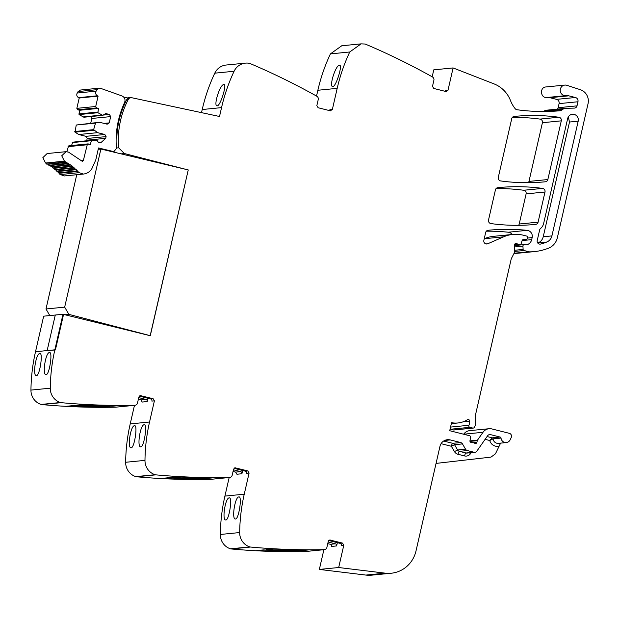 <?xml version="1.0" encoding="UTF-8"?>
<svg xmlns="http://www.w3.org/2000/svg" width="619" height="619" viewBox="0 0 619 619"><rect width="100%" height="100%" fill="white"/><g stroke="black" fill="none" stroke-linecap="round" stroke-linejoin="round"><path stroke-width="0.93" d="M116.395 148.026L118.624 147.802A86.513 83.588 -95.6 0 1 128.435 99.156A2.383 2.306 -95.6 0 1 130.075 97.964L128.566 98.112A2.383 2.306 -95.6 0 0 128.535 98.119L123.754 97.098M116.171 137.758L116.844 137.689A86.513 83.588 -95.6 0 1 116.929 135.638A86.513 83.588 -95.6 0 1 118.353 123.901A86.513 83.588 -95.6 0 1 122.67 108.704A86.513 83.588 -95.6 0 1 126.918 99.311A86.513 83.588 -95.6 0 1 126.926 99.303A2.383 2.306 -95.6 0 1 128.535 98.119M118.616 147.809L124.388 153.535L188.246 169.962L150.278 335.73L63.548 314.406L55.401 349.959L47.145 350.578L55.284 315.032L47.145 350.578L35.515 351.724A176.554 170.581 -95.6 0 0 30.95 390.094A14.717 14.214 -95.6 0 0 41.078 404.439A3.528 3.412 -95.6 0 0 41.783 404.578A706.217 682.331 -95.6 0 0 115.474 407.201A2.94 2.84 -95.6 0 0 115.683 407.186L135.019 405.283A2.94 2.84 -95.6 0 1 134.803 405.29A706.217 682.331 -95.6 0 1 61.111 402.667A3.528 3.412 -95.6 0 1 60.414 402.528A14.717 14.214 -95.6 0 1 50.278 388.183A176.554 170.581 -95.6 0 1 54.851 349.82L47.145 350.578M139.832 395.773L140.946 395.657L138.896 396.957L137.495 403.046A2.94 2.84 -95.6 0 1 135.019 405.283M139.337 396.129L150.634 398.969A1.764 1.71 84.4 0 1 151.903 401.104L154.394 400.857L153.125 398.721L140.381 395.618M154.394 400.857L149.55 422.003L130.214 423.914A176.554 170.581 -95.6 0 0 125.649 462.277A14.717 14.214 -95.6 0 0 135.778 476.622A3.528 3.412 -95.6 0 0 136.482 476.762A706.217 682.331 -95.6 0 0 210.174 479.385A2.94 2.84 -95.6 0 0 210.383 479.377L229.719 477.466A2.94 2.84 -95.6 0 1 229.502 477.481A706.217 682.331 -95.6 0 1 155.81 474.858A3.528 3.412 -95.6 0 1 155.106 474.719A14.717 14.214 -95.6 0 1 144.978 460.374A176.554 170.581 -95.6 0 1 149.55 422.003M234.531 467.956L235.646 467.848L233.587 469.148L232.195 475.237A2.94 2.84 -95.6 0 1 229.719 477.466M234.036 468.312L245.333 471.16A1.764 1.71 84.4 0 1 246.594 473.287L249.093 473.04L247.824 470.912L235.073 467.809M249.093 473.04L244.25 494.194L224.914 496.098A176.554 170.581 -95.6 0 0 220.349 534.468A14.717 14.214 -95.6 0 0 230.477 548.813A3.528 3.412 -95.6 0 0 231.181 548.952A706.217 682.331 -95.6 0 0 304.873 551.575A2.94 2.84 -95.6 0 0 305.082 551.56L324.418 549.657A2.94 2.84 -95.6 0 1 324.201 549.664A706.217 682.331 -95.6 0 1 250.509 547.041A3.528 3.412 -95.6 0 1 249.805 546.902A14.717 14.214 -95.6 0 1 239.677 532.557A176.554 170.581 -95.6 0 1 244.25 494.194M329.231 540.147L330.345 540.031L328.287 541.331L326.894 547.42A2.94 2.84 -95.6 0 1 324.418 549.657M328.735 540.503L340.032 543.343A1.764 1.71 84.4 0 1 341.293 545.478L343.785 545.231L342.524 543.095L329.772 539.992M343.785 545.231L338.686 567.522L385.219 573.163L365.883 575.074L319.35 569.426L323.869 549.711M443.637 441.038L452.752 443.328A2.94 0.72 -75.9 0 0 451.344 446.26L454.532 444.682A2.94 2.84 84.4 0 0 452.752 443.328L460.683 442.546L450.222 439.916A8.828 8.527 -95.6 0 0 439.954 446.4L416.014 550.91A29.426 28.428 -95.6 0 1 391.231 573.233A29.426 28.428 -95.6 0 1 389.219 573.356A29.426 28.428 -95.6 0 1 385.219 573.163M460.683 442.546A2.94 2.84 -95.6 0 1 462.463 443.9L465.565 449.216L457.634 449.998L454.532 444.682L462.463 443.9M487.076 436.542L492.229 437.842L489.745 440.504L493.095 438.863A1.176 1.137 84.4 0 0 492.229 437.842L500.152 437.06L490.581 434.646A2.94 2.84 -95.6 0 0 487.617 435.768L476.878 451.096A2.94 2.84 -95.6 0 1 473.914 452.218L467.345 450.57A2.94 2.84 -95.6 0 1 465.565 449.216M500.152 437.06A1.176 1.137 -95.6 0 1 501.026 438.082A5.006 4.836 -95.6 0 0 510.203 439.745L511.255 437.455A2.94 2.84 -95.6 0 0 509.336 433.323L491.888 428.936A8.828 8.527 -95.6 0 0 489.056 428.719L469.728 430.631A8.828 8.527 -95.6 0 0 463.67 434.205L463.662 434.229M522.134 240.543A1.47 1.424 -95.6 0 1 523.45 239.545L525.949 239.483A1.47 1.424 -95.6 0 0 527.295 238.361L527.496 237.487A1.176 1.137 -95.6 0 0 526.645 236.063L523.21 235.197A32.366 31.275 -95.6 0 0 512.834 234.423A32.366 31.275 -95.6 0 0 503.688 236.806L487.757 243.762A2.94 2.84 -95.6 0 1 483.865 240.358L485.66 232.512A2.94 2.84 -95.6 0 1 488.136 230.283A205.98 199.016 -95.6 0 1 488.399 230.253A205.98 199.016 -95.6 0 1 527.148 230.353A5.888 5.687 -95.6 0 1 532.154 237.595L531.69 239.63L522.126 240.574L521.167 243.584A1.47 1.424 -95.6 0 1 519.488 244.536L517.995 244.165A2.94 2.84 -95.6 0 1 517.074 243.739A1.764 1.702 -95.6 0 0 514.42 245.248L514.59 251.453A2.94 2.84 -95.6 0 1 514.265 252.916L511.426 258.463A2.94 2.84 -95.6 0 0 511.17 259.152L475.477 415.016A5.888 5.687 -95.6 0 0 475.322 416.548L475.524 423.404A5.888 5.687 -95.6 0 1 474.843 426.367L474.34 427.327A1.47 1.424 -95.6 0 1 472.761 428.054L469.875 427.327A1.47 1.424 -95.6 0 1 468.908 425.276A9.417 9.099 -95.6 0 0 469.736 421.144A1.617 1.563 -95.6 0 0 467.36 419.775A23.537 22.748 -95.6 0 1 457.913 422.978A23.537 22.748 -95.6 0 1 451.561 422.684L449.719 430.716L469.527 435.706A1.47 1.424 -95.6 0 1 470.595 437.432L469.968 440.697A1.47 1.424 -95.6 0 0 471.546 442.461A2.94 2.84 -95.6 0 1 472.591 442.515L473.744 442.809A2.94 2.84 -95.6 0 1 474.688 443.25A1.47 1.424 -95.6 0 0 476.878 442.384L477.272 440.674A1.47 1.424 -95.6 0 1 477.497 440.148L483.006 432.294A8.828 8.527 -95.6 0 1 489.056 428.719M531.69 239.63A7.064 6.824 -95.6 0 1 526.274 244.907A1.47 1.424 -95.6 0 1 525.693 244.892L524.688 244.637A1.47 1.424 -95.6 0 0 524.216 244.606L514.428 245.565M316.533 96.069L317.864 90.258C320.758 77.654 324.936 65.537 330.414 53.899L341.758 45.767L361.094 43.864L364.978 44.026A3.528 3.412 -95.6 0 1 365.667 44.235A706.217 682.331 -95.6 0 1 432.464 76.957A2.94 2.84 -95.6 0 1 433.896 80.238L432.495 86.327L433.764 88.463L445.943 91.527L448.001 90.227L453.1 67.935L494.001 83.875A29.426 28.428 -95.6 0 1 497.39 85.461A29.426 28.428 -95.6 0 1 509.22 97.709A29.426 28.428 -95.6 0 1 510.528 100.634A29.426 28.428 -95.6 0 0 515.201 108.704A2.94 2.84 -95.6 0 0 517.02 109.741A205.98 199.016 -95.6 0 0 559.375 110.824A6.182 5.973 -95.6 0 0 562.547 109.54A5.888 5.687 -95.6 0 1 565.905 108.302L574.331 108.101A2.94 2.84 -95.6 0 0 577.016 105.857L577.953 101.764A3.528 3.412 -95.6 0 0 575.422 97.5L568.791 95.829A8.828 8.527 -95.6 0 0 565.905 95.628A5.3 5.114 -95.6 0 1 565.867 95.628A5.3 5.114 -95.6 0 1 560.574 92.246A5.3 5.114 -95.6 0 1 564.791 85.089A5.3 5.114 -95.6 0 1 564.83 85.089A5.3 5.114 -95.6 0 1 566.849 85.314L580.328 89.693A11.769 11.374 -95.6 0 1 588.05 103.698L557.324 237.851A14.717 14.214 -95.6 0 1 548.705 248.087A55.911 54.015 -95.6 0 1 534.352 251.608A55.911 54.015 -95.6 0 1 529.709 251.856A2.94 2.84 -95.6 0 1 529.013 251.771L523.991 250.509A1.176 1.137 -95.6 0 1 523.117 249.426L522.939 246.138A1.47 1.424 -95.6 0 1 524.216 244.606M445.943 91.527L446.508 91.566M361.094 43.864L349.743 51.988C344.272 63.625 340.086 75.75 337.193 88.355L332.349 109.501L330.298 110.801L330.863 110.84M130.075 97.964L130.191 97.392L219.521 116.488L221.548 107.621A176.554 170.581 -95.6 0 1 234.098 71.262A14.717 14.214 -95.6 0 1 245.449 63.13A14.717 14.214 -95.6 0 1 249.333 63.3A3.528 3.412 -95.6 0 1 250.022 63.509A706.217 682.331 -95.6 0 1 316.82 96.231A2.94 2.84 -95.6 0 1 318.251 99.512L316.851 105.601L318.12 107.737L330.298 110.801M544.991 192.014L538.089 222.167A2.94 2.84 -95.6 0 1 535.605 224.395A205.98 199.016 -95.6 0 1 490.952 223.591A2.94 2.84 -95.6 0 1 488.53 219.977L495.424 189.878A2.94 2.84 -95.6 0 1 497.9 187.65A205.98 199.016 -95.6 0 1 498.133 187.627A205.98 199.016 -95.6 0 1 542.569 188.4A2.94 2.84 -95.6 0 1 544.991 192.014L526.111 193.879L519.209 224.024A2.94 2.84 -95.6 0 1 518.552 225.316M578.192 121.169L551.916 235.901A8.828 8.527 -95.6 0 1 546.809 242.021A49.551 47.88 -95.6 0 1 540.697 244.048A2.94 2.84 -95.6 0 1 537.222 240.497L539.621 230.044A2.94 2.84 -95.6 0 1 540.619 228.419A8.828 8.527 -95.6 0 0 543.621 223.56L567.677 118.523A5.594 5.401 -95.6 0 1 572.389 114.283A5.594 5.401 -95.6 0 1 578.192 121.169L569.511 122.028L543.234 236.76C542.492 239.661 540.789 241.696 538.128 242.872L537.772 243.019M561.294 120.844L547.846 179.549A2.94 2.84 -95.6 0 1 545.37 181.785A205.98 199.016 -95.6 0 1 500.717 180.949A2.94 2.84 -95.6 0 1 498.303 177.336L511.735 118.662A2.94 2.84 -95.6 0 1 514.219 116.426L514.219 116.426A205.98 199.016 -95.6 0 1 558.872 117.231A2.94 2.84 -95.6 0 1 561.294 120.844L542.414 122.709L528.966 181.413A2.94 2.84 -95.6 0 1 528.324 182.69M130.191 97.392L128.675 97.539L128.566 98.112M221.548 107.621L202.22 109.524L201.508 112.635M202.22 109.524A176.554 170.581 -95.6 0 1 214.77 73.166A14.717 14.214 -95.6 0 1 226.113 65.034L245.449 63.13M432.178 76.795L433.772 69.846L453.1 67.935M484.228 238.772L484.36 238.717A32.366 31.275 -95.6 0 1 493.505 236.334L512.834 234.423M473.233 428.085L453.897 429.996A1.47 1.424 -95.6 0 1 453.425 429.957L450.547 429.238A1.47 1.424 -95.6 0 1 450.106 429.037M391.231 573.233L371.895 575.136A29.426 28.428 -95.6 0 1 365.883 575.074M229.169 477.52L224.914 496.098M134.47 405.337L130.214 423.914M63.54 314.406L55.401 349.959L54.851 349.82L62.991 314.266L43.663 316.177L35.515 351.724M121.084 153.86L124.388 153.535M49.512 352.567C45.543 352.196 41.991 375.617 46.162 374.634C49.388 374.882 52.948 351.468 49.512 352.567L49.698 352.575M40.034 353.526L39.848 353.526C35.879 353.147 32.32 376.569 36.498 375.586L36.304 375.578M39.848 353.526C43.284 352.42 39.724 375.834 36.498 375.586M112.418 406.234L119.065 405.577A706.217 682.331 -95.6 0 1 83.635 404.578L76.996 405.236A706.217 682.331 -95.6 0 0 112.418 406.234L112.434 405.538M109.401 406.528L102.754 407.186A706.217 682.331 -95.6 0 1 67.324 406.188L73.971 405.538A706.217 682.331 -95.6 0 0 109.401 406.528M147.964 398.296L147.221 401.561A1.764 1.71 84.4 0 0 145.952 399.433L138.741 397.615M144.212 424.758C140.242 424.386 136.683 447.8 140.861 446.817C144.088 447.073 147.647 423.651 144.212 424.758L144.397 424.766M134.733 425.717L134.547 425.71C130.578 425.338 127.019 448.752 131.197 447.777L131.004 447.769M134.547 425.71C137.983 424.603 134.424 448.024 131.197 447.777M207.117 478.417L213.764 477.767A706.217 682.331 -95.6 0 1 178.334 476.769L171.687 477.427A706.217 682.331 -95.6 0 0 207.117 478.417L207.133 477.721M204.1 478.719L197.453 479.377A706.217 682.331 -95.6 0 1 162.023 478.379L168.67 477.721A706.217 682.331 -95.6 0 0 204.1 478.719M242.663 470.486L241.913 473.752A1.764 1.71 84.4 0 0 240.652 471.616L233.44 469.806M239.096 496.949L238.911 496.941C234.941 496.57 231.382 519.983 235.56 519.008L235.367 519.001M238.911 496.941C242.346 495.842 238.787 519.256 235.56 519.008M229.432 497.9L229.239 497.9C225.277 497.521 221.718 520.943 225.889 519.96L225.703 519.952M229.239 497.9C232.682 496.794 229.123 520.208 225.889 519.96M308.463 549.951L301.817 550.608A706.217 682.331 -95.6 0 1 266.387 549.61L273.033 548.952A706.217 682.331 -95.6 0 0 308.463 549.951M298.799 550.902L292.153 551.56A706.217 682.331 -95.6 0 1 256.723 550.562L263.369 549.912A706.217 682.331 -95.6 0 0 298.799 550.902M338.686 567.522L319.35 569.426M337.363 542.67L336.612 545.935A1.764 1.71 84.4 0 0 335.343 543.807L328.14 541.989M436.062 463.407L490.975 457.116L495.455 453.82L500.609 443.119M486.341 231.197A205.98 199.016 -95.6 0 1 508.269 232.218A5.888 5.687 -95.6 0 1 512.223 234.485M534.352 251.608L515.472 253.465A55.911 54.015 -95.6 0 1 513.917 253.597M565.828 95.636L547.026 97.493C540.495 98.506 539.311 87.325 545.912 86.954A5.3 5.114 -95.6 0 1 545.95 86.954A5.3 5.114 -95.6 0 1 545.981 86.946M547.026 97.493L565.867 95.628M547.157 97.477A8.828 8.527 -95.6 0 1 549.912 97.694L556.543 99.365A3.528 3.412 -95.6 0 1 559.081 103.628L558.137 107.721A2.94 2.84 -95.6 0 1 557.371 109.13M562.547 109.54L543.668 111.405A5.888 5.687 -95.6 0 1 546.616 110.19L565.495 108.325M445.061 91.303A1.764 1.71 84.4 0 0 445.502 90.475L448.001 90.227M332.612 86.528L332.898 86.559C336.04 86.73 343.019 64.167 339.467 65.305L339.754 65.335M332.898 86.559C328.643 87.457 335.614 64.902 339.467 65.305M329.416 110.577A1.764 1.71 84.4 0 0 329.857 109.749L332.349 109.501M217.254 105.834C220.403 105.996 227.374 83.441 223.823 84.579C219.969 84.176 212.998 106.723 217.254 105.834L216.967 105.803M496.098 188.571A205.98 199.016 -95.6 0 1 523.689 190.257A2.94 2.84 -95.6 0 1 526.111 193.879M568.273 116.999L569.511 122.028M512.393 117.37A205.98 199.016 -95.6 0 1 539.992 119.096A2.94 2.84 -95.6 0 1 542.414 122.709M102.769 406.49L102.754 407.186M147.221 401.561L142.231 402.056L140.97 399.92L145.952 399.433M138.362 399.27L140.97 399.92M197.469 478.673L197.453 479.377M241.913 473.752L236.93 474.239L235.661 472.111L240.652 471.616M233.061 471.454L235.661 472.111M301.817 550.608L301.832 549.912M292.168 550.864L292.153 551.56M327.761 543.644L330.36 544.294A1.764 1.71 -95.6 0 1 331.629 546.43L336.612 545.935M62.991 314.266L63.548 314.406M116.844 137.689L116.179 137.526M58.596 172.778L60.213 174.519L64.438 175.935L83.317 174.071C86.9 173.668 89.716 171.935 91.759 168.871L95.767 159.965L98.514 147.964L113.881 151.663L116.434 148.506A88.679 85.677 -95.6 0 1 116.96 128.458C118.221 119.374 120.775 110.708 124.62 102.46C125.618 99.357 124.667 97.16 121.757 95.86L100.804 88.401L99.334 88.177L96.997 89.678L96.1 91.163C95.218 93.09 95.651 94.63 97.392 95.79L98.088 96.146L95.721 106.491L96.564 107.915L98.506 108.402L97.918 112.712L102.762 115.366L105.671 113.532L109.408 114.469L110.677 116.604L109.238 122.887L107.18 124.187L99.984 122.376L95.628 122.717L93.639 129.65L97.632 132.667L104.828 134.478L106.097 136.606L105.702 138.323L100.735 142.788L98.444 142.54L97.067 140.234L91.604 140.296L90.258 144.413L87.403 144.103L83.356 160.491L82.366 161.381L68.57 152.15L66.009 151.678L61.73 155.771L64.422 161.157L72.098 165.993L79.093 172.655L83.403 174.063L64.616 175.912M88.316 143.925L68.523 145.968L66.922 151.678M46.719 164.128L66.094 162.039M48.816 165.304L68.16 163.246M50.859 166.596L70.164 164.569M52.832 167.997L72.098 165.993M54.727 169.498L73.955 167.525M56.546 171.107L75.735 169.149M58.287 172.802L77.429 170.867M59.927 174.604L79.093 172.655M56.917 171.068L58.557 172.732M55.161 169.459L56.855 171.014M53.335 167.95L55.076 169.382M51.439 166.542L53.219 167.857M49.489 165.242L51.284 166.426M47.485 164.05L49.28 165.111M66.009 151.678L47.129 153.543L42.858 157.636L45.543 163.021L47.214 163.896M69.444 145.79L68.523 145.968M91.604 140.296L72.725 142.153L71.549 145.519M95.628 122.717L76.245 125.023L75.015 132.149L78.752 134.524L85.948 136.335L87.217 138.47L86.652 140.784M90.668 116.558L91.798 118.461L90.714 123.204M99.334 88.177L80.455 90.041L78.118 91.542L77.22 93.028C76.338 94.955 76.771 96.494 78.52 97.655L79.217 98.003L76.841 108.356L77.685 109.78L79.627 110.259L79.039 114.577L83.882 117.231L102.762 115.366M79.217 98.003L98.088 96.146M79.627 110.259L98.506 108.402M78.783 113.935L97.663 112.07M79.039 114.577L97.918 112.712M82.776 116.952L101.655 115.088M103.218 115.08L109.408 114.469M91.798 118.461L110.677 116.604M104.054 123.398L109.238 122.887M76.245 125.023L95.125 123.166M74.76 131.514L93.639 129.65M75.015 132.149L93.895 130.292M78.752 134.524L97.632 132.667M85.948 136.335L104.828 134.478M87.217 138.47L106.097 136.606M72.222 142.602L91.094 140.737M45.783 163.145L64.662 161.28M47.887 164.275L66.767 162.418M49.938 165.521L68.817 163.664M51.919 166.875L70.798 165.018M53.83 168.337L72.702 166.472M55.664 169.9L74.535 168.035M57.412 171.556L76.292 169.691M59.084 173.305L77.963 171.448M98.212 149.295L100.889 149.032L186.157 169.428M188.253 169.931L150.177 335.707M76.741 174.72L45.992 308.982L49.799 315.574M45.992 308.982L64.67 307.14L100.889 149.032M64.67 307.14L68.887 314.367L64.964 314.754M150.285 335.691L68.887 314.367M128.435 99.156L126.926 99.303M50.278 388.183L30.95 390.094M60.414 402.528L41.078 404.439M61.111 402.667L41.783 404.578M134.803 405.29L115.474 407.201M150.634 398.969L153.125 398.721M144.978 460.374L125.649 462.277M155.106 474.719L135.778 476.622M155.81 474.858L136.482 476.762M229.502 477.481L210.174 479.385M245.333 471.16L247.824 470.912M239.677 532.557L220.349 534.468M249.805 546.902L230.477 548.813M250.509 547.041L231.181 548.952M324.201 549.664L304.873 551.575M340.032 543.343L342.524 543.095M450.222 439.916L444.659 440.465M467.345 450.57L459.414 451.352A2.94 2.84 -95.6 0 1 457.634 449.998L454.447 451.576A5.888 5.687 84.4 0 0 458.006 454.284A2.94 0.72 -75.9 0 1 459.414 451.352L465.983 453L473.914 452.218M458.006 454.284L464.575 455.932A2.94 0.72 -75.9 0 1 465.983 453A2.94 2.84 84.4 0 0 466.927 453.077L474.858 452.288M488.724 434.832L490.581 434.646M506.319 442.562L498.396 443.343A5.006 4.836 84.4 0 1 493.095 438.863L501.026 438.082M483.006 432.294L463.67 434.205M477.497 440.148L469.937 440.898M477.272 440.674L469.991 441.386M476.878 442.384L473.427 442.724M469.736 421.144L463.198 421.787M468.908 425.276L450.555 427.087M469.875 427.327L450.547 429.238M472.761 428.054L453.425 429.957M517.074 243.739L514.907 243.956M517.995 244.165L514.551 244.505M519.488 244.536L514.428 245.039M503.688 236.806L484.36 238.717M487.757 243.762L486.062 243.925M527.148 230.353L508.269 232.218M532.154 237.595L527.357 238.075M522.939 246.138L514.466 246.973M523.117 249.426L514.559 250.269M523.991 250.509L514.59 251.438M529.013 251.771L514.095 253.241M529.709 251.856L514.018 253.403M568.791 95.829L549.912 97.694M575.422 97.5L556.543 99.365M577.953 101.764L559.081 103.628M577.016 105.857L558.137 107.721M330.414 53.899L349.743 51.988M317.864 90.258L337.193 88.355M234.098 71.262L214.77 73.166M542.569 188.4L523.689 190.257M538.089 222.167L519.209 224.024M551.916 235.901L543.234 236.76M546.809 242.021L538.128 242.872M540.697 244.048L539.861 244.134M558.872 117.231L539.992 119.096M547.846 179.549L528.966 181.413M330.36 544.294L335.343 543.807M454.447 451.576L451.344 446.26L441.076 443.676M469.457 452.822A2.94 0.503 -145 0 0 470.494 453.696A5.888 5.687 84.4 0 1 464.575 455.932M471.229 452.651L470.494 453.696M498.968 446.167A7.946 7.676 84.4 0 1 495.873 446.26C492.763 445.556 490.72 443.637 489.745 440.504L485.118 439.343M112 151.686L112.944 151.593M78.118 91.542L96.997 89.678M77.22 93.028L96.1 91.163M78.52 97.655L97.392 95.79M76.841 108.356L95.721 106.491M77.685 109.78L96.564 107.915M86.822 140.188L105.702 138.323M68.075 146.649L86.946 144.792M81.081 160.716L83.356 160.491M45.543 163.021L64.422 161.157M457.913 422.978L451.344 423.628M519.96 244.575L514.42 245.124M564.83 85.089L545.95 86.954M113.888 151.663L112.48 151.802M87.944 143.902L69.073 145.759"/></g></svg>
